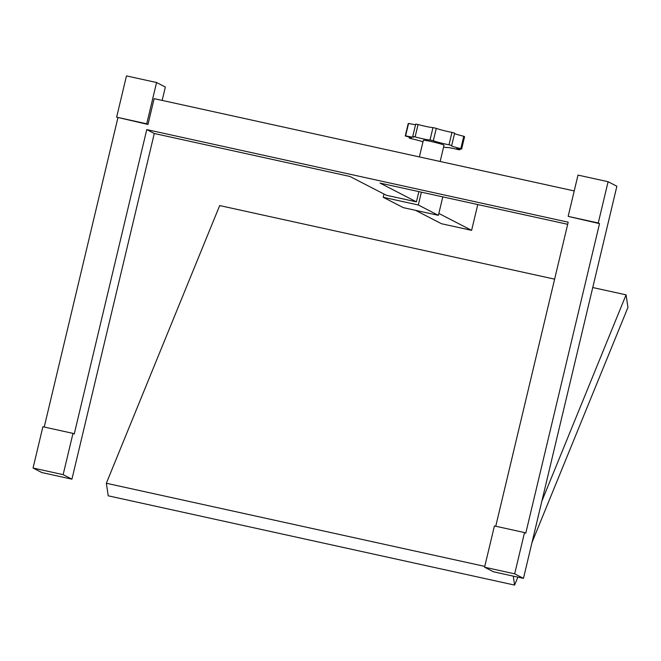 <?xml version="1.0" encoding="UTF-8"?>
<svg xmlns="http://www.w3.org/2000/svg" width="661" height="661" viewBox="0 0 661 661"><rect width="100%" height="100%" fill="white"/><g stroke="black" fill="none" stroke-linecap="round" stroke-linejoin="round"><path stroke-width="0.99" d="M524.52 532.559L494.411 525.949L484.579 567.221L493.362 571.757L523.462 578.367L514.679 573.839L524.52 532.559L525.768 533.212L599.519 223.641L568.163 216.378L598.263 222.988L608.103 181.717L616.878 186.245L523.462 578.367M567.683 224.31L380.05 183.089L416.43 201.861L386.321 195.251L349.95 176.47L154.286 133.489L146.759 129.597L568.187 222.187L495.75 526.239M484.579 567.221L514.679 573.839M72.983 433.368L42.882 426.75L33.05 468.029L63.15 474.639L72.983 433.368L74.239 434.013L146.759 129.597M63.15 474.639L71.933 479.175L41.833 472.557L33.05 468.029M154.286 133.489L71.933 479.175M156.566 82.518L126.466 75.908L116.633 117.179L146.734 123.797L156.566 82.518L165.349 87.054L162.168 100.406M116.633 117.179L147.99 124.442L154.137 98.646L574.227 190.938M117.889 117.832L44.221 427.047M415.546 210.338L441.515 223.74L471.615 230.35L477.763 204.555M416.43 201.861L418.867 191.616M438.846 213.437L471.615 230.35M421.379 192.161L418.322 204.993L383.198 197.275L403.268 207.637L438.392 215.354L442.796 196.871M418.322 204.993L438.392 215.354M383.198 197.275L383.975 194.037M419.38 156.913L423.329 140.339A10.634 0.702 13.4 0 1 432.492 141.809A10.634 0.702 13.4 0 1 443.705 145.007A10.634 0.702 13.4 0 1 444.018 145.263L440.152 161.482M451.694 145.544L454.644 133.158A29.233 1.933 -166.6 0 0 451.959 132.382A10.634 0.702 -166.6 0 1 436.277 128.358L433.327 140.735A10.634 0.702 -166.6 0 0 449.009 144.767A29.233 1.933 13.4 0 1 451.694 145.544A10.634 0.702 -166.6 0 0 451.19 145.635A10.634 0.702 -166.6 0 0 460.816 148.651A29.233 1.933 13.4 0 1 461.626 149.064A10.634 0.702 -166.6 0 0 456.768 148.51A10.634 0.702 -166.6 0 0 459.932 149.791A29.233 1.933 13.4 0 1 458.478 149.659A10.634 0.702 -166.6 0 0 446.696 147.568A10.634 0.702 -166.6 0 0 446.753 147.667A29.233 1.933 13.4 0 1 443.721 147.039A10.634 0.702 -166.6 0 0 443.597 147.006M451.959 132.382L449.009 144.767M454.545 133.555A10.634 0.702 -166.6 0 0 463.766 136.265L460.816 148.651M463.766 136.265A29.233 1.933 -166.6 0 1 464.576 136.678L461.626 149.064M460.163 148.791L459.932 149.791M422.982 141.818A10.634 0.702 -166.6 0 0 411.068 138.645A29.233 1.933 13.4 0 1 409.217 138.017A10.634 0.702 -166.6 0 0 411.406 138.099A10.634 0.702 -166.6 0 0 405.259 135.976A29.233 1.933 13.4 0 1 405.606 135.827A10.634 0.702 -166.6 0 0 413.794 137.075A10.634 0.702 -166.6 0 0 412.745 136.496A29.233 1.933 13.4 0 1 415.125 136.901A10.634 0.702 -166.6 0 0 430.022 139.967A29.233 1.933 13.4 0 1 433.327 140.735M409.407 137.191L409.217 138.017M405.606 135.827L408.556 123.442A29.233 1.933 -166.6 0 0 408.209 123.59L405.259 135.976M408.556 123.442A10.634 0.702 -166.6 0 0 415.546 124.731M415.125 136.901L418.074 124.516A29.233 1.933 -166.6 0 0 415.695 124.111L412.745 136.496M418.074 124.516A10.634 0.702 -166.6 0 0 432.972 127.59L430.022 139.967M436.277 128.358A29.233 1.933 -166.6 0 0 432.972 127.59M146.734 123.797L147.99 124.442M598.263 222.988L599.519 223.641M608.103 181.717L577.995 175.099L568.163 216.378M484.777 566.394L106.347 483.257L219.683 205.571L554.62 279.157M592.752 287.535L626.066 294.847L627.95 307.415L532.022 542.425M106.347 483.257L108.23 495.816L514.613 585.092L517.86 577.136M513.267 576.128L514.613 585.092M626.066 294.847L541.863 501.154"/></g></svg>
